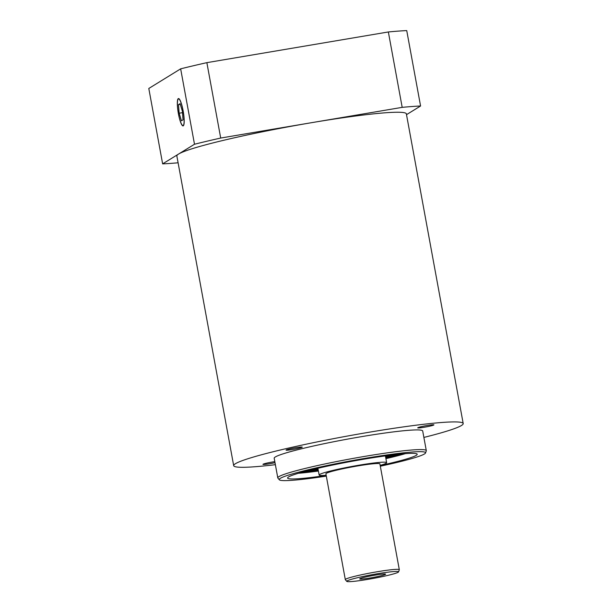 <?xml version="1.0" encoding="UTF-8"?>
<svg xmlns="http://www.w3.org/2000/svg" width="612" height="612" viewBox="0 0 612 612"><rect width="100%" height="100%" fill="white"/><g stroke="black" fill="none" stroke-linecap="round" stroke-linejoin="round"><path stroke-width="0.92" d="M326.165 475.287A34.318 2.524 -10.4 0 1 319.135 475.034A34.318 2.524 -10.4 0 1 358.724 465.242A34.318 2.524 -10.4 0 1 386.639 462.649A34.318 2.524 -10.4 0 1 380.167 465.38M405.412 453.637A65.889 4.858 -10.4 0 1 385.904 458.648M326.188 475.447A65.889 4.858 -10.4 0 1 287.594 478.041A65.889 4.858 -10.4 0 1 363.597 459.245A65.889 4.858 -10.4 0 1 417.2 454.257A65.889 4.858 -10.4 0 1 380.19 465.533M397.593 454.364A60.672 4.468 -10.4 0 1 385.675 457.386M402.092 453.913A60.672 4.468 -10.4 0 1 385.828 458.197M318.079 469.251A46.673 3.435 -10.4 0 1 311.554 469.771M275.369 464.684A116.67 8.599 -10.4 0 1 233.685 465.671A116.67 8.599 -10.4 0 1 368.279 432.378A116.67 8.599 -10.4 0 1 463.2 423.542A116.67 8.599 -10.4 0 1 423.879 437.427M233.685 465.671L176.853 155.999A116.67 8.599 -10.4 0 1 178.566 154.056A116.67 8.599 -10.4 0 1 311.447 122.706A116.67 8.599 -10.4 0 1 406.36 113.87L463.2 423.542M425.531 452.964L426.281 450.883A75.498 5.562 169.6 0 0 426.304 450.639A75.498 5.562 169.6 0 0 364.89 456.353A75.498 5.562 169.6 0 0 277.794 477.896A75.498 5.562 169.6 0 0 277.909 478.117L279.34 479.793A74.381 5.477 -10.4 0 1 365.043 458.35A74.381 5.477 -10.4 0 1 425.531 452.964A74.381 5.477 -10.4 0 1 380.32 466.206M277.794 477.896L274.191 458.235A75.498 5.562 -10.4 0 1 361.279 436.693A75.498 5.562 -10.4 0 1 422.693 430.978L426.304 450.639M398.557 571.883L399.307 569.803A27.456 2.02 169.6 0 0 399.315 569.711A27.456 2.02 169.6 0 0 376.984 571.792A27.456 2.02 169.6 0 0 345.313 579.625A27.456 2.02 169.6 0 0 345.352 579.709L346.79 581.385A26.347 1.943 -10.4 0 1 377.137 573.796A26.347 1.943 -10.4 0 1 398.557 571.883A26.347 1.943 -10.4 0 1 368.179 579.319A26.347 1.943 -10.4 0 1 346.79 581.385M345.313 579.625L325.89 473.795A27.456 2.02 -10.4 0 1 357.561 465.962A27.456 2.02 -10.4 0 1 379.891 463.888L399.315 569.711M275.002 462.68A8.239 0.604 -10.4 0 1 266.748 464.171A8.239 0.604 -10.4 0 1 262.976 464.301A8.239 0.604 -10.4 0 1 263.084 464.21A8.239 0.604 -10.4 0 1 274.811 461.632M295.573 447.754A8.239 0.604 -10.4 0 1 302.236 447.097A8.239 0.604 -10.4 0 1 292.765 449.483A8.239 0.604 -10.4 0 1 286.079 450.057A8.239 0.604 -10.4 0 1 295.573 447.754M433.801 425.003A8.239 0.604 -10.4 0 1 424.873 427.138A8.239 0.604 -10.4 0 1 417.736 427.788A8.239 0.604 -10.4 0 1 417.843 427.704A8.239 0.604 -10.4 0 1 426.166 425.669A8.239 0.604 -10.4 0 1 433.893 424.827A8.239 0.604 -10.4 0 1 433.801 425.003M359.894 578.715A13.181 0.972 -10.4 0 1 373.419 575.433A13.181 0.972 -10.4 0 1 385.598 574.14A13.181 0.972 -10.4 0 1 385.422 574.393A13.181 0.972 -10.4 0 1 371.346 577.774A13.181 0.972 -10.4 0 1 359.703 578.891A13.181 0.972 -10.4 0 1 359.894 578.715M183.263 125.843A13.869 2.578 80.4 0 1 183.08 125.911A13.869 2.578 80.4 0 1 178.314 113.174A13.869 2.578 80.4 0 1 178.268 98.624A13.869 2.578 80.4 0 1 178.452 98.555A13.869 2.578 80.4 0 1 183.218 111.292A13.869 2.578 80.4 0 1 183.263 125.843A13.869 2.578 80.4 0 1 182.896 125.69L182.514 125.406A13.525 2.509 80.4 0 1 178.467 113.648A13.525 2.509 80.4 0 1 178.084 99.22A13.525 2.509 80.4 0 1 183.065 110.818A13.525 2.509 80.4 0 1 182.514 125.406M178.084 99.22L178.352 98.83A13.869 2.578 80.4 0 1 178.605 98.57A13.869 2.578 80.4 0 1 178.627 98.555M178.475 104.652L180.089 103.657L182.384 111.239L183.057 119.814L181.443 120.809L179.148 113.228L178.475 104.652L180.295 104.346M182.491 112.662L179.148 113.228M406.506 114.666L420.574 105.998L406.735 30.6A149.619 11.024 -10.4 0 0 388.352 31.962L402.191 107.36A149.619 11.024 -10.4 0 1 420.574 105.998M402.191 107.36L220.703 138.052L206.864 62.654L388.352 31.962M180.655 68.842L194.494 144.241L162.639 163.871L148.8 88.472L180.655 68.842A149.619 11.024 -10.4 0 1 206.864 62.654M178.092 162.784A149.619 11.024 -10.4 0 1 162.639 163.871M194.494 144.241A149.619 11.024 -10.4 0 1 220.703 138.052M326.311 476.113A74.381 5.477 -10.4 0 1 279.34 479.793M391.864 455.03A46.673 3.435 -10.4 0 1 385.583 456.858M318.171 469.779A60.672 4.468 -10.4 0 1 305.962 471.179M318.324 470.582A60.672 4.468 -10.4 0 1 301.594 472.357M318.401 471.033A65.889 4.858 -10.4 0 1 298.388 473.275M319.135 475.034L317.896 468.272M386.639 462.649L385.399 455.879"/></g></svg>
